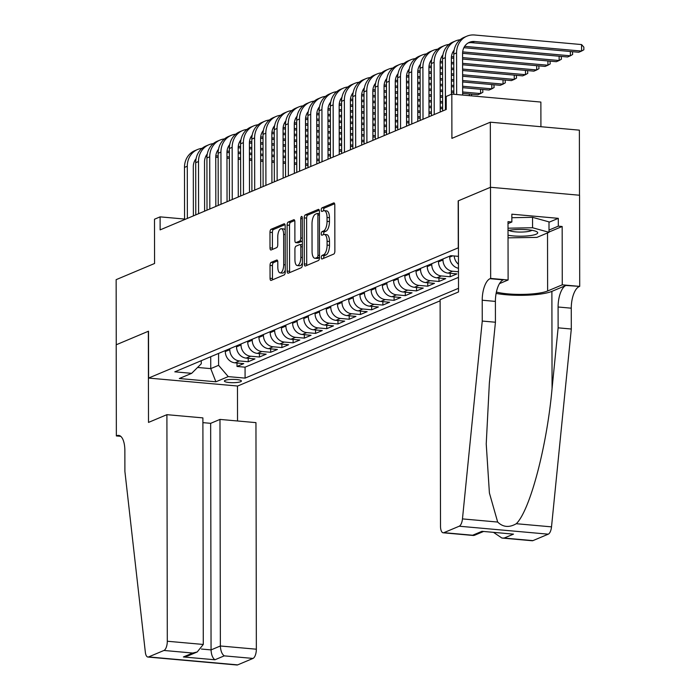 <?xml version="1.0" encoding="UTF-8"?>
<svg xmlns="http://www.w3.org/2000/svg" width="700" height="700" viewBox="0 0 700 700"><rect width="100%" height="100%" fill="white"/><g stroke="black" fill="none" stroke-linecap="round" stroke-linejoin="round"><path stroke-width="1.05" d="M321.3 257.512A1.829 0.752 -84.9 0 0 321.912 259.009A1.829 0.752 -84.9 0 0 322.07 258.983L333.777 254.056A2.607 1.085 -84.9 0 0 334.871 251.037L334.793 205.021A2.607 1.085 -84.9 0 0 333.926 202.886A2.607 1.085 -84.9 0 0 333.69 202.93L321.983 207.856A1.829 0.752 -84.9 0 0 321.213 209.965A1.829 0.752 -84.9 0 0 321.825 211.461A1.829 0.752 -84.9 0 0 321.991 211.435L323.505 210.796A8.339 3.456 -84.9 0 1 324.266 210.665A8.339 3.456 -84.9 0 1 327.04 217.49L327.049 221.322A8.339 3.456 -84.9 0 1 323.54 230.991L322.026 231.63A1.829 0.752 -84.9 0 0 321.256 233.739A1.829 0.752 -84.9 0 0 321.869 235.235A1.829 0.752 -84.9 0 0 322.035 235.209L323.549 234.57A8.339 3.456 -84.9 0 1 324.301 234.439A8.339 3.456 -84.9 0 1 327.084 241.264L327.092 245.096A8.339 3.456 -84.9 0 1 323.584 254.765L322.07 255.404A1.829 0.752 -84.9 0 0 321.3 257.512M324.301 234.439L326.707 234.657A8.339 3.456 -84.9 0 1 329.49 241.483L329.499 245.315A8.339 3.456 -84.9 0 1 325.99 254.975L324.476 255.614A1.829 0.752 -84.9 0 0 323.706 257.731A1.829 0.752 -84.9 0 0 323.75 258.274M334.626 203.761L324.389 208.066A1.829 0.752 -84.9 0 0 323.627 210.184A1.829 0.752 -84.9 0 0 323.662 210.735M324.266 210.665L326.672 210.884A8.339 3.456 -84.9 0 1 329.446 217.709L329.455 221.541A8.339 3.456 -84.9 0 1 325.946 231.201L324.433 231.84A1.829 0.752 -84.9 0 0 323.662 233.957A1.829 0.752 -84.9 0 0 323.706 234.509M240.599 381.719A8.496 1.662 179.9 0 0 241.395 381.019A8.496 1.662 179.9 0 0 234.736 379.409A8.496 1.662 179.9 0 0 225.199 380.345A8.496 1.662 179.9 0 0 224.402 381.045A8.496 1.662 179.9 0 0 231.061 382.655A8.496 1.662 179.9 0 0 240.599 381.719M271.136 262.377A2.607 1.085 -84.9 0 0 270.034 265.396L270.06 278.311A2.607 1.085 -84.9 0 0 270.926 280.446A2.607 1.085 -84.9 0 0 271.162 280.402L284.156 274.934A2.607 1.085 -84.9 0 0 285.259 271.915L285.18 225.899A2.607 1.085 -84.9 0 0 284.305 223.773A2.607 1.085 -84.9 0 0 284.069 223.808L271.075 229.276A2.607 1.085 -84.9 0 0 269.981 232.295L270.007 247.888A2.607 1.085 -84.9 0 0 270.874 250.023A2.607 1.085 -84.9 0 0 271.11 249.979L276.675 247.642A2.607 1.085 -84.9 0 0 277.769 244.624L277.76 236.889A6.974 2.887 -84.9 0 1 281.321 228.707A6.974 2.887 -84.9 0 1 283.649 234.412L283.701 264.705A6.974 2.887 -84.9 0 1 280.131 272.886A6.974 2.887 -84.9 0 1 277.812 267.181L277.804 262.132A2.607 1.085 -84.9 0 0 276.929 259.998A2.607 1.085 -84.9 0 0 276.692 260.041L271.136 262.377L273.543 262.596A2.607 1.085 -84.9 0 0 272.44 265.615L272.466 278.521A2.607 1.085 -84.9 0 0 272.632 279.79M458.273 247.756L458.185 200.874L490.446 187.303L490.332 122.194L451.903 138.364L451.824 94.098L446.215 96.451L446.241 109.48L160.125 229.88L160.099 216.86L154.49 219.222L154.569 263.489L116.139 279.659L116.253 344.767L148.514 331.196L148.593 378.07L458.439 247.765M304.308 263.891A2.607 1.085 -84.9 0 0 305.183 266.026A2.607 1.085 -84.9 0 0 305.419 265.991L318.412 260.523A2.607 1.085 -84.9 0 0 319.506 257.504L319.428 211.487A2.607 1.085 -84.9 0 0 318.561 209.352A2.607 1.085 -84.9 0 0 318.325 209.396L305.322 214.865A2.607 1.085 -84.9 0 0 304.229 217.884L304.308 263.891L306.714 264.11A2.607 1.085 -84.9 0 0 306.88 265.37M301.289 267.724L288.286 273.192A2.607 1.085 -84.9 0 1 288.05 273.236A2.607 1.085 -84.9 0 1 287.184 271.101L287.105 225.094A2.607 1.085 -84.9 0 1 288.199 222.066L293.764 219.73A2.607 1.085 -84.9 0 1 294 219.686A2.607 1.085 -84.9 0 1 294.866 221.821L294.901 240.485A2.607 1.085 -84.9 0 0 295.767 242.62A2.607 1.085 -84.9 0 0 296.004 242.576L299.696 241.027A2.607 1.085 -84.9 0 0 300.79 238L300.764 218.575A1.829 0.752 -84.9 0 1 301.691 216.431A1.829 0.752 -84.9 0 1 302.304 217.928L302.382 264.705A2.607 1.085 -84.9 0 1 301.289 267.724M490.332 122.194L579.381 130.156L579.495 195.239M237.002 363.02L237.002 366.45L243.74 363.624L234.955 362.836L239.444 360.946A10.623 9.441 -112.8 0 1 229.793 349.668L229.793 348.688M248.22 358.295L248.229 361.734L254.957 358.899L246.172 358.111L250.661 356.221A10.623 9.441 -112.8 0 1 241.019 344.942L241.01 343.971M259.438 353.57L259.446 357.009L266.175 354.174L257.39 353.395L261.879 351.505A10.623 9.441 -112.8 0 1 252.236 340.226L252.236 339.246M270.664 348.854L270.664 352.284L277.401 349.457L268.616 348.67L273.105 346.78A10.623 9.441 -112.8 0 1 263.454 335.501L263.454 334.521M281.881 344.129L281.89 347.567L288.619 344.733L279.834 343.945L284.322 342.055A10.623 9.441 -112.8 0 1 274.68 330.785L274.671 329.805M293.099 339.412L293.108 342.842L299.836 340.007L291.051 339.229L295.54 337.339A10.623 9.441 -112.8 0 1 285.898 326.06L285.898 325.08M304.316 334.688L304.325 338.126L311.062 335.291L302.277 334.504L306.757 332.614A10.623 9.441 -112.8 0 1 297.115 321.335L297.115 320.364M315.543 329.963L315.543 333.401L322.28 330.566L313.495 329.779L317.984 327.898A10.623 9.441 -112.8 0 1 308.332 316.619L308.332 315.639M326.76 325.246L326.769 328.676L333.498 325.85L324.713 325.062L329.201 323.172A10.623 9.441 -112.8 0 1 319.559 311.894L319.559 310.914M337.977 320.521L337.986 323.96L344.715 321.125L335.93 320.338L340.419 318.447A10.623 9.441 -112.8 0 1 330.776 307.169L330.776 306.197M349.204 315.805L349.204 319.235L355.941 316.4L347.156 315.621L351.645 313.731A10.623 9.441 -112.8 0 1 341.994 302.453L341.994 301.473M360.421 311.08L360.43 314.519L367.159 311.684L358.374 310.896L362.863 309.006A10.623 9.441 -112.8 0 1 353.22 297.727L353.22 296.748M371.639 306.355L371.648 309.794L378.376 306.959L369.591 306.171L374.08 304.29A10.623 9.441 -112.8 0 1 364.438 293.011L364.438 292.031M382.865 301.639L382.865 305.069L389.602 302.243L380.817 301.455L385.306 299.565A10.623 9.441 -112.8 0 1 375.655 288.286L375.655 287.306M394.082 296.914L394.091 300.352L400.82 297.517L392.035 296.73L396.524 294.84A10.623 9.441 -112.8 0 1 386.881 283.561L386.873 282.59M405.3 292.189L405.309 295.627L412.037 292.793L403.252 292.014L407.741 290.124A10.623 9.441 -112.8 0 1 398.099 278.845L398.099 277.865M416.526 287.473L416.526 290.902L423.264 288.076L414.479 287.289L418.967 285.399A10.623 9.441 -112.8 0 1 409.316 274.12L409.316 273.14M427.744 282.748L427.752 286.186L434.481 283.351L425.696 282.564L430.185 280.674A10.623 9.441 -112.8 0 1 420.543 269.404L420.534 268.424M438.961 278.031L438.97 281.461L445.699 278.626L436.914 277.848L441.402 275.957A10.623 9.441 -112.8 0 1 431.76 264.679L431.76 263.699M450.179 273.306L450.188 276.745L456.925 273.91L448.14 273.123L452.62 271.233A10.623 9.441 -112.8 0 1 442.977 259.954L442.977 258.974M234.955 362.836A10.623 9.441 67.2 0 1 225.304 351.558L225.304 350.578M246.172 358.111A10.623 9.441 67.2 0 1 236.53 346.832L236.53 345.852M257.39 353.395A10.623 9.441 67.2 0 1 247.748 342.116L247.748 341.136M268.616 348.67A10.623 9.441 67.2 0 1 258.965 337.391L258.965 336.411M279.834 343.945A10.623 9.441 67.2 0 1 270.191 332.666L270.183 331.695M291.051 339.229A10.623 9.441 67.2 0 1 281.409 327.95L281.409 326.97M302.277 334.504A10.623 9.441 67.2 0 1 292.626 323.225L292.626 322.245M313.495 329.779A10.623 9.441 67.2 0 1 303.852 318.509L303.844 317.529M324.713 325.062A10.623 9.441 67.2 0 1 315.07 313.784L315.07 312.804M335.93 320.338A10.623 9.441 67.2 0 1 326.287 309.059L326.287 308.079M347.156 315.621A10.623 9.441 67.2 0 1 337.505 304.342L337.505 303.363M358.374 310.896A10.623 9.441 67.2 0 1 348.731 299.618L348.731 298.637M369.591 306.171A10.623 9.441 67.2 0 1 359.949 294.892L359.949 293.921M380.817 301.455A10.623 9.441 67.2 0 1 371.166 290.176L371.166 289.196M392.035 296.73A10.623 9.441 67.2 0 1 382.392 285.451L382.392 284.471M403.252 292.014A10.623 9.441 67.2 0 1 393.61 280.735L393.61 279.755M414.479 287.289A10.623 9.441 67.2 0 1 404.828 276.01L404.828 275.03M425.696 282.564A10.623 9.441 67.2 0 1 416.054 271.285L416.045 270.314M436.914 277.848A10.623 9.441 67.2 0 1 427.271 266.569L427.271 265.589M448.14 273.123A10.623 9.441 67.2 0 1 438.489 261.844L438.489 260.864M458.474 268.275A10.623 9.441 67.2 0 1 449.715 257.127L449.706 256.148M440.116 300.825L237.641 386.033L148.593 378.07M237.002 366.45L245.07 367.176L245.088 378.114L458.509 288.304M245.088 378.114L228.235 376.609L215.898 381.797L179.314 378.525L191.66 373.336L174.808 371.831L450.826 255.675L458.456 256.358M458.483 271.757L452.62 271.233M450.188 276.745L441.402 275.957M438.97 281.461L430.185 280.674M427.752 286.186L418.967 285.399M416.526 290.902L407.741 290.124M405.309 295.627L396.524 294.84M394.091 300.352L385.306 299.565M382.865 305.069L374.08 304.29M371.648 309.794L362.863 309.006M360.43 314.519L351.645 313.731M349.204 319.235L340.419 318.447M337.986 323.96L329.201 323.172M326.769 328.676L317.984 327.898M315.543 333.401L306.757 332.614M304.325 338.126L295.54 337.339M293.108 342.842L284.322 342.055M281.89 347.567L273.105 346.78M270.664 352.284L261.879 351.505M259.446 357.009L250.661 356.221M248.229 361.734L239.444 360.946M245.07 367.176L458.491 277.358M210.718 356.72L210.744 368.629L218.593 365.33L218.575 353.412M540.916 126.718L540.872 102.06L451.824 94.098M184.572 219.048L160.099 216.86M197.566 367.456L210.744 368.629L215.898 381.797M201.259 360.692L201.268 363.781L191.66 373.336M458.465 264.259A10.623 9.441 -112.8 0 1 454.221 255.981M218.593 365.33L228.235 376.609M319.261 210.227L307.738 215.075A2.607 1.085 -84.9 0 0 306.635 218.102L306.714 264.11M317.196 257.451A1.829 0.752 -84.9 0 0 317.966 255.334L317.887 214.944A1.829 0.752 -84.9 0 0 317.284 213.456A1.829 0.752 -84.9 0 0 317.118 213.482L315.516 214.156A8.339 3.456 -84.9 0 0 312.007 223.816L312.06 251.422A8.339 3.456 -84.9 0 0 314.842 258.248A8.339 3.456 -84.9 0 0 315.595 258.125L317.196 257.451L319.506 257.661M314.842 258.248L317.249 258.466A8.339 3.456 -84.9 0 0 318.001 258.335L315.595 258.125M319.506 257.705L318.001 258.335M294.709 220.561L290.605 222.285A2.607 1.085 -84.9 0 0 289.511 225.304L289.59 271.32A2.607 1.085 -84.9 0 0 289.756 272.58M297.955 242.751A2.607 1.085 -84.9 0 0 298.174 242.83A2.607 1.085 -84.9 0 0 298.41 242.795L302.102 241.237A2.607 1.085 -84.9 0 0 302.339 241.08M294.936 259.849A6.974 2.887 -84.9 0 0 297.264 265.554A6.974 2.887 -84.9 0 0 300.825 257.364L300.808 246.697A2.607 1.085 -84.9 0 0 299.941 244.562A2.607 1.085 -84.9 0 0 299.705 244.606L296.012 246.155A2.607 1.085 -84.9 0 0 294.919 249.174L294.936 259.849M297.264 265.554L299.67 265.764A6.974 2.887 -84.9 0 0 302.382 262.78M299.941 244.562L302.348 244.781A2.607 1.085 -84.9 0 0 302.111 244.816M277.637 260.873L273.543 262.596M280.131 272.886L282.537 273.105A6.974 2.887 -84.9 0 0 285.25 270.113M285.18 230.151A6.974 2.887 -84.9 0 0 283.727 228.918L281.321 228.707M285.014 224.639L273.481 229.495A2.607 1.085 -84.9 0 0 272.387 232.514L272.414 248.106A2.607 1.085 -84.9 0 0 272.571 249.366M468.108 42.989A13.274 11.804 -112.8 0 1 471.791 42.691L578.769 52.255L581.577 51.074L581.569 44.564L474.582 35A19.915 17.701 67.2 0 0 466.891 36.172A19.915 17.701 67.2 0 0 456.566 52.92L456.645 94.526M466.891 36.172L464.091 37.354A19.915 17.701 67.2 0 0 453.766 54.101L453.836 94.272M462.656 95.06L462.586 53.454A13.274 11.804 -112.8 0 1 469.472 42.297A13.274 11.804 -112.8 0 1 474.6 41.51L581.577 51.074L583.861 49.761L583.852 47.154L581.569 44.564M508.034 235.2A17.264 3.369 179.9 0 0 530.346 235.585A17.264 3.369 179.9 0 0 536.646 231.648A17.264 3.369 179.9 0 0 510.545 230.09A17.264 3.369 179.9 0 0 508.025 230.519M508.979 230.335A11.812 2.31 179.9 0 0 527.222 231.639A11.812 2.31 179.9 0 0 531.904 230.3M511.849 217.709L532.543 217.324L548.992 221.883L549.01 232.304L536.891 237.396L508.034 237.851M508.016 228.2L532.56 227.745L549.01 232.304M532.543 217.324L532.56 227.745M482.256 321.055L495.434 322.236L489.37 382.9L486.229 443.914L489.405 493.01L497.674 522.051C503.029 527.249 509.241 527.809 516.303 523.714C530.014 510.396 546.901 446.547 552.064 388.509L558.128 327.836L558.093 307.002A18.585 7.709 95.1 0 1 565.915 285.469L579.714 286.387L579.556 195.239L490.499 187.276L458.36 200.804L458.517 291.953L440.116 299.696L440.51 526.269A7.962 3.307 -84.9 0 0 443.17 532.788A7.962 3.307 -84.9 0 0 443.887 532.665L459.209 526.216A7.962 3.307 -84.9 0 0 462.464 518.901L482.256 321.055L482.221 300.221A18.585 7.709 95.1 0 1 490.044 278.688L490.665 278.425L490.499 187.276M558.128 327.836L571.305 329.017L571.27 308.184A18.585 7.709 95.1 0 1 579.093 286.65M490.044 278.688L503.221 279.869A18.585 7.709 95.1 0 0 495.399 301.402L495.434 322.236M443.887 532.665L472.649 535.238L481.968 531.317L513.494 534.135L504.175 538.055L532.936 540.628L548.258 534.179L459.209 526.216M516.303 523.714L551.512 526.864L571.305 329.017M490.665 278.425L508.113 279.991L508.008 221.655L511.858 221.996L508.016 223.615M548.992 222.25L558.294 218.339L511.849 214.183L511.858 221.996M558.294 218.339L558.311 226.152L562.161 226.494L562.266 284.83L579.714 286.387M496.387 292.049A29.873 5.836 179.9 0 0 547.619 290.99L562.266 284.83M508.113 279.991L499.502 283.614M496.116 293.396A34.589 6.755 179.9 0 0 551.889 291.375L565.915 285.469M551.512 526.864A7.962 3.307 95.1 0 1 548.258 534.179M532.936 540.628A7.962 3.307 95.1 0 1 532.219 540.75L501.909 538.038L493.798 532.56M562.161 226.494L549.01 232.032M549.001 230.064L558.311 226.152M472.649 535.238L474.294 535.369L483.21 531.615M481.968 531.317L513.494 534.135M504.175 538.055L501.909 538.038M166.906 414.671L167.3 641.244L203.28 644.455L202.886 417.891L166.906 414.671L148.505 422.415L148.339 331.266L116.2 344.794L116.357 435.942L120.75 436.336M202.895 422.642L210.656 423.334L219.975 419.414L255.955 422.634L256.349 649.206A7.962 3.307 95.1 0 1 252.998 658.429L237.676 664.878A7.962 3.307 95.1 0 1 236.959 665L147.91 657.038A7.962 3.307 -84.9 0 1 145.355 652.347L124.898 471.441L124.862 450.608A18.585 7.709 -84.9 0 0 118.659 435.4A18.585 7.709 -84.9 0 0 116.97 435.68L116.357 435.942M252.998 658.429L224.236 655.865L214.926 659.776L183.391 656.959L192.71 653.039L163.949 650.466L148.627 656.915L237.676 664.878M237.475 386.015L237.536 420.989M219.975 419.414L220.369 645.986L256.349 649.206M147.91 657.038A7.962 3.307 -84.9 0 0 148.627 656.915M163.949 650.466A7.962 3.307 -84.9 0 0 167.3 641.244M210.656 423.334L211.059 649.906L220.369 645.986C220.623 650.825 221.909 654.124 224.236 655.865M214.926 659.776C212.599 658.044 211.304 654.745 211.059 649.906L201.407 649.04M183.391 656.959L187.906 655.891L197.216 651.971L203.28 644.455M192.71 653.039L197.216 651.971M460.145 39.751A19.915 17.701 67.2 0 0 455.674 40.898A19.915 17.701 67.2 0 0 445.349 57.636L445.436 109.812M455.674 40.898L452.865 42.079A19.915 17.701 67.2 0 0 442.54 58.817L442.636 110.994M451.43 94.264L451.369 58.179A13.274 11.804 -112.8 0 1 454.151 50.076M463.864 47.705L567.551 56.98L570.36 55.799L570.351 51.502M464.642 46.349L570.36 55.799L572.644 54.477L572.477 51.695M448.919 44.468A19.915 17.701 67.2 0 0 444.456 45.623A19.915 17.701 67.2 0 0 434.131 62.361L434.219 114.538M444.456 45.623L441.648 46.795A19.915 17.701 67.2 0 0 431.322 63.543L431.41 115.719M440.23 112.009L440.142 62.895A13.274 11.804 -112.8 0 1 442.934 54.801M452.646 52.43L453.819 52.535M462.586 53.314L556.334 61.696L559.134 60.524L559.125 56.228M453.416 51.065L453.976 51.117M462.674 51.896L559.134 60.524L561.418 59.203L561.26 56.411M437.701 49.192A19.915 17.701 67.2 0 0 433.23 50.339A19.915 17.701 67.2 0 0 422.905 67.086L423.001 119.254M433.23 50.339L430.43 51.52A19.915 17.701 67.2 0 0 420.105 68.267L420.192 120.435M429.012 116.725L428.925 67.62A13.274 11.804 -112.8 0 1 431.707 59.526M441.42 57.146L442.601 57.251M451.369 58.039L453.775 58.258M462.595 59.045L545.108 66.421L547.916 65.24L547.907 60.944M442.199 55.79L442.75 55.834M451.448 56.613L453.766 56.822M462.595 57.61L547.916 65.24L550.2 63.919L550.034 61.136M426.484 53.909A19.915 17.701 67.2 0 0 422.012 55.064A19.915 17.701 67.2 0 0 411.688 71.803L411.775 123.979M422.012 55.064L419.213 56.245A19.915 17.701 67.2 0 0 408.879 72.984L408.975 125.16M417.786 121.45L417.707 72.345A13.274 11.804 -112.8 0 1 420.49 64.243M430.203 61.871L431.375 61.976M440.142 62.764L442.549 62.974M451.377 63.761L453.784 63.98M462.604 64.767L533.89 71.146L536.699 69.965L536.69 65.669M430.981 60.506L431.533 60.559M440.23 61.337L442.549 61.547M451.369 62.335L453.775 62.545M462.604 63.341L536.699 69.965L538.983 68.644L538.816 65.861M415.266 58.634A19.915 17.701 67.2 0 0 410.795 59.78A19.915 17.701 67.2 0 0 400.47 76.527L400.558 128.704M410.795 59.78L407.986 60.961A19.915 17.701 67.2 0 0 397.661 77.709L397.757 129.876M406.569 126.166L406.481 77.061A13.274 11.804 -112.8 0 1 409.273 68.968M418.985 66.596L420.158 66.701M428.925 67.48L431.331 67.699M440.151 68.486L442.558 68.705M451.386 69.493L453.793 69.703M462.613 70.499L522.673 75.862L525.472 74.681L525.472 70.394M419.755 65.231L420.315 65.284M429.012 66.062L431.331 66.264M440.151 67.051L442.558 67.27M451.386 68.058L453.793 68.276M462.613 69.064L525.472 74.681L527.756 73.369L527.599 70.578M404.04 63.359A19.915 17.701 67.2 0 0 399.578 64.505A19.915 17.701 67.2 0 0 389.244 81.244L389.34 133.42M399.578 64.505L396.769 65.686A19.915 17.701 67.2 0 0 386.444 82.425L386.531 134.601M395.351 130.891L395.264 81.786A13.274 11.804 -112.8 0 1 398.046 73.684M407.767 71.312L408.94 71.418M417.707 72.205L420.114 72.424M428.934 73.211L431.34 73.421M440.169 74.209L442.575 74.428M451.395 75.215L453.801 75.434M462.621 76.221L511.455 80.587L514.255 79.406L514.246 75.11M408.537 69.956L409.089 70M417.786 70.779L420.105 70.989M428.934 71.776L431.34 71.995M440.16 72.782L442.566 72.993M451.395 73.789L453.801 73.999M462.621 74.786L514.255 79.406L516.539 78.085L516.372 75.303M392.822 68.075A19.915 17.701 67.2 0 0 388.351 69.23A19.915 17.701 67.2 0 0 378.026 85.969L378.123 138.145M388.351 69.23L385.551 70.411A19.915 17.701 67.2 0 0 375.226 87.15L375.314 139.326M384.134 135.616L384.046 86.511A13.274 11.804 -112.8 0 1 386.829 78.409M396.541 76.038L397.723 76.142M406.481 76.93L408.887 77.14M417.716 77.928L420.123 78.146M428.942 78.934L431.349 79.152M440.178 79.94L442.584 80.15M451.404 80.946L453.81 81.156M462.639 81.944L500.229 85.312L503.037 84.131L503.029 79.835M397.32 74.672L397.871 74.725M406.569 75.504L408.887 75.714M417.716 76.501L420.114 76.711M428.942 77.499L431.349 77.718M440.169 78.505L442.575 78.724M451.404 79.511L453.81 79.73M462.63 80.517L503.037 84.131L505.321 82.81L505.155 80.027M381.605 72.8A19.915 17.701 67.2 0 0 377.134 73.946A19.915 17.701 67.2 0 0 366.809 90.694L366.896 142.861M377.134 73.946L374.325 75.127A19.915 17.701 67.2 0 0 364 91.875L364.096 144.043M372.908 140.332L372.82 91.228A13.274 11.804 -112.8 0 1 375.611 83.134M385.324 80.763L386.496 80.868M395.264 81.646L397.67 81.865M406.49 82.652L408.896 82.871M417.725 83.659L420.131 83.869M428.951 84.656L431.358 84.875M440.186 85.663L442.592 85.881M451.412 86.669L453.819 86.888M462.648 87.675L489.011 90.029L491.811 88.848L491.811 84.551M386.094 79.397L386.654 79.45M395.351 80.22L397.67 80.43M406.49 81.218L408.896 81.436M417.725 82.224L420.131 82.442M428.951 83.23L431.358 83.44M440.186 84.236L442.592 84.446M451.412 85.234L453.819 85.453M462.639 86.24L491.811 88.848L494.095 87.526L493.938 84.744M370.379 77.525A19.915 17.701 67.2 0 0 365.916 78.671A19.915 17.701 67.2 0 0 355.591 95.41L355.679 147.586M365.916 78.671L363.108 79.853A19.915 17.701 67.2 0 0 352.783 96.591L352.87 148.768M361.69 145.058L361.602 95.953A13.274 11.804 -112.8 0 1 364.385 87.85M374.106 85.479L375.279 85.584M384.046 86.371L386.453 86.581M395.273 87.377L397.679 87.587M406.507 88.375L408.914 88.594M417.734 89.381L420.14 89.6M428.969 90.388L431.366 90.598M440.195 91.394L442.601 91.604M451.421 92.391L453.827 92.61M462.656 93.397L477.794 94.754L480.594 93.572L480.585 89.276M374.876 84.123L375.428 84.166M384.125 84.945L386.444 85.155M395.273 85.942L397.679 86.161M406.499 86.949L408.905 87.159M417.734 87.946L420.14 88.165M428.96 88.953L431.366 89.171M440.195 89.959L442.601 90.178M451.421 90.965L453.827 91.175M462.656 91.971L480.594 93.572L482.877 92.251L482.711 89.469M359.161 82.241A19.915 17.701 67.2 0 0 354.69 83.396A19.915 17.701 67.2 0 0 344.365 100.135L344.461 152.311M354.69 83.396L351.89 84.569A19.915 17.701 67.2 0 0 341.565 101.316L341.652 153.492M350.473 149.782L350.385 100.669A13.274 11.804 -112.8 0 1 353.168 92.575M362.88 90.204L364.061 90.309M372.829 91.087L375.226 91.306M384.055 92.094L386.461 92.312M395.281 93.1L397.688 93.319M406.516 94.106L408.922 94.316M417.743 95.104L420.149 95.322M428.977 96.11L431.384 96.329M440.204 97.116L442.61 97.335M363.659 88.839L364.21 88.891M372.908 89.67L375.226 89.871M384.055 90.668L386.461 90.877M395.281 91.665L397.688 91.884M406.507 92.671L408.914 92.89M417.743 93.678L420.149 93.888M428.969 94.684L431.375 94.894M440.204 95.681L442.61 95.9M471.494 94.185L471.66 95.865M469.367 95.664L469.367 94.001M347.944 86.966A19.915 17.701 67.2 0 0 343.473 88.112A19.915 17.701 67.2 0 0 333.148 104.86L333.235 157.028M343.473 88.112L340.664 89.294A19.915 17.701 67.2 0 0 330.339 106.032L330.435 158.209M339.246 154.499L339.168 105.394A13.274 11.804 -112.8 0 1 341.95 97.3M351.662 94.92L352.835 95.025M361.602 95.812L364.009 96.031M372.838 96.819L375.244 97.029M384.064 97.825L386.47 98.035M395.29 98.822L397.696 99.041M406.525 99.829L408.931 100.047M417.751 100.835L420.158 101.045M428.986 101.841L431.392 102.051M440.213 102.839L442.619 103.058M352.441 93.564L352.993 93.608M361.69 94.386L364.009 94.596M372.829 95.384L375.235 95.603M384.064 96.39L386.47 96.609M395.29 97.396L397.696 97.606M406.525 98.394L408.931 98.612M417.751 99.4L420.158 99.619M428.986 100.406L431.384 100.625M440.213 101.413L442.619 101.623M336.717 91.683A19.915 17.701 67.2 0 0 332.255 92.837A19.915 17.701 67.2 0 0 321.93 109.576L322.017 161.752M332.255 92.837L329.446 94.019A19.915 17.701 67.2 0 0 319.121 110.757L319.209 162.934M328.029 159.224L327.941 110.119A13.274 11.804 -112.8 0 1 330.724 102.016M340.445 99.645L341.618 99.75M350.385 100.538L352.791 100.748M361.611 101.535L364.017 101.754M372.846 102.541L375.252 102.76M384.072 103.547L386.479 103.766M395.308 104.554L397.714 104.764M406.534 105.551L408.94 105.77M417.769 106.558L420.166 106.776M428.995 107.564L431.401 107.782M440.221 108.57L442.627 108.78M341.215 98.28L341.775 98.332M350.473 99.111L352.783 99.321M361.611 100.109L364.017 100.319M372.838 101.115L375.244 101.325M384.072 102.112L386.479 102.331M395.299 103.119L397.705 103.337M406.534 104.125L408.94 104.335M417.76 105.131L420.166 105.341M428.995 106.129L431.401 106.348M440.221 107.135L442.627 107.354M325.5 96.407A19.915 17.701 67.2 0 0 321.029 97.554A19.915 17.701 67.2 0 0 310.704 114.301L310.8 166.469M321.029 97.554L318.229 98.735A19.915 17.701 67.2 0 0 307.904 115.482L307.991 167.65M316.811 163.94L316.724 114.835A13.274 11.804 -112.8 0 1 319.506 106.741M329.219 104.37L330.4 104.475M339.168 105.254L341.565 105.473M350.394 106.26L352.8 106.479M361.62 107.266L364.026 107.476M372.855 108.272L375.261 108.483M384.081 109.27L386.488 109.489M395.316 110.276L397.723 110.495M406.543 111.282L408.949 111.493M417.777 112.289L420.184 112.499M429.004 113.286L431.41 113.505M329.998 103.005L330.549 103.058M339.246 103.836L341.565 104.038M350.394 104.825L352.8 105.044M361.62 105.831L364.026 106.05M372.855 106.837L375.261 107.056M384.081 107.844L386.488 108.054M395.308 108.841L397.714 109.06M406.543 109.848L408.949 110.066M417.769 110.854L420.175 111.072M429.004 111.86L431.41 112.07M314.283 101.132A19.915 17.701 67.2 0 0 309.811 102.279A19.915 17.701 67.2 0 0 299.486 119.018L299.574 171.194M309.811 102.279L307.002 103.46A19.915 17.701 67.2 0 0 296.678 120.199L296.774 172.375M305.585 168.665L305.506 119.56A13.274 11.804 -112.8 0 1 308.289 111.457M318.001 109.086L319.174 109.191M327.941 109.979L330.348 110.189M339.176 110.985L341.582 111.195M350.402 111.983L352.809 112.201M361.637 112.989L364.035 113.207M372.864 113.995L375.27 114.214M384.09 115.001L386.496 115.211M395.325 115.999L397.731 116.218M406.551 117.005L408.957 117.224M417.786 118.011L420.192 118.23M318.78 107.73L319.331 107.774M328.029 108.553L330.348 108.763M339.168 109.55L341.574 109.769M350.402 110.556L352.809 110.766M361.629 111.562L364.035 111.772M372.864 112.56L375.27 112.779M384.09 113.566L386.496 113.785M395.325 114.572L397.731 114.782M406.551 115.579L408.957 115.789M417.786 116.576L420.184 116.795M303.056 105.849A19.915 17.701 67.2 0 0 298.594 107.004A19.915 17.701 67.2 0 0 288.269 123.742L288.356 175.919M298.594 107.004L295.785 108.185A19.915 17.701 67.2 0 0 285.46 124.924L285.547 177.1M294.368 173.39L294.28 124.285A13.274 11.804 -112.8 0 1 297.071 116.183M306.784 113.811L307.956 113.916M316.724 114.704L319.13 114.914M327.95 115.701L330.356 115.92M339.185 116.707L341.591 116.926M350.411 117.714L352.817 117.924M361.646 118.72L364.053 118.93M372.873 119.718L375.279 119.936M384.108 120.724L386.514 120.942M395.334 121.73L397.74 121.94M406.56 122.736L408.966 122.946M307.554 112.446L308.114 112.499M316.811 113.278L319.13 113.479M327.95 114.275L330.356 114.485M339.185 115.273L341.582 115.491M350.411 116.279L352.817 116.497M361.637 117.285L364.044 117.504M372.873 118.291L375.279 118.501M384.099 119.289L386.505 119.508M395.334 120.295L397.74 120.514M406.56 121.301L408.966 121.52M291.839 110.574A19.915 17.701 67.2 0 0 287.368 111.72A19.915 17.701 67.2 0 0 277.043 128.468L277.139 180.635M287.368 111.72L284.567 112.901A19.915 17.701 67.2 0 0 274.243 129.649L274.33 181.816M283.15 178.106L283.062 129.001A13.274 11.804 -112.8 0 1 285.845 120.907M295.558 118.536L296.739 118.641M305.506 119.42L307.912 119.639M316.733 120.426L319.139 120.636M327.959 121.433L330.365 121.643M339.194 122.43L341.6 122.649M350.42 123.436L352.826 123.655M361.655 124.442L364.061 124.661M372.881 125.449L375.287 125.659M384.116 126.446L386.523 126.665M395.342 127.453L397.749 127.671M296.336 117.171L296.887 117.224M305.585 117.994L307.904 118.204M316.733 118.991L319.139 119.21M327.959 119.997L330.365 120.216M339.194 121.004L341.6 121.214M350.42 122.01L352.826 122.22M361.655 123.008L364.053 123.226M372.881 124.014L375.287 124.232M384.108 125.02L386.514 125.23M395.342 126.026L397.749 126.236M280.621 115.29A19.915 17.701 67.2 0 0 276.15 116.445A19.915 17.701 67.2 0 0 265.825 133.184L265.912 185.36M276.15 116.445L273.35 117.626A19.915 17.701 67.2 0 0 263.016 134.365L263.113 186.541M271.924 182.831L271.845 133.726A13.274 11.804 -112.8 0 1 274.627 125.624M284.34 123.253L285.512 123.357M294.28 124.145L296.686 124.355M305.515 125.151L307.921 125.361M316.741 126.149L319.148 126.367M327.976 127.155L330.382 127.374M339.203 128.161L341.609 128.371M350.438 129.168L352.835 129.377M361.664 130.165L364.07 130.384M372.89 131.171L375.296 131.39M384.125 132.178L386.531 132.388M285.119 121.896L285.67 121.94M294.368 122.719L296.686 122.929M305.506 123.716L307.912 123.926M316.741 124.722L319.148 124.933M327.967 125.72L330.374 125.939M339.203 126.726L341.609 126.945M350.429 127.732L352.835 127.951M361.664 128.739L364.07 128.949M372.89 129.736L375.296 129.955M384.125 130.742L386.531 130.961M269.404 120.015A19.915 17.701 67.2 0 0 264.933 121.161A19.915 17.701 67.2 0 0 254.608 137.909L254.695 190.085M264.933 121.161L262.124 122.343A19.915 17.701 67.2 0 0 251.799 139.09L251.895 191.258M260.706 187.548L260.619 138.442A13.274 11.804 -112.8 0 1 263.41 130.349M273.123 127.977L274.295 128.082M283.062 128.861L285.469 129.08M294.289 129.867L296.695 130.086M305.524 130.874L307.93 131.084M316.75 131.88L319.156 132.09M327.985 132.877L330.391 133.096M339.211 133.884L341.618 134.102M350.446 134.89L352.852 135.109M361.672 135.896L364.079 136.106M372.908 136.894L375.314 137.112M273.892 126.612L274.453 126.665M283.15 127.444L285.469 127.645M294.289 128.441L296.695 128.651M305.524 129.439L307.93 129.657M316.75 130.445L319.156 130.664M327.976 131.451L330.382 131.661M339.211 132.457L341.618 132.668M350.438 133.455L352.844 133.674M361.672 134.461L364.079 134.68M372.899 135.468L375.305 135.678M258.178 124.74A19.915 17.701 67.2 0 0 253.715 125.886A19.915 17.701 67.2 0 0 243.381 142.634L243.477 194.801M253.715 125.886L250.906 127.067A19.915 17.701 67.2 0 0 240.581 143.806L240.669 195.982M249.489 192.273L249.401 143.168A13.274 11.804 -112.8 0 1 252.184 135.065M261.905 132.694L263.078 132.799M271.845 133.586L274.251 133.805M283.071 134.593L285.477 134.803M294.306 135.599L296.713 135.809M305.533 136.596L307.939 136.815M316.759 137.602L319.165 137.821M327.994 138.609L330.4 138.819M339.22 139.615L341.626 139.825M350.455 140.612L352.861 140.831M361.681 141.619L364.088 141.838M262.675 131.338L263.226 131.381M271.924 132.16L274.243 132.37M283.071 133.157L285.477 133.376M294.297 134.164L296.704 134.374M305.533 135.17L307.939 135.38M316.759 136.168L319.165 136.386M327.994 137.174L330.4 137.393M339.22 138.18L341.626 138.399M350.455 139.186L352.852 139.396M361.681 140.184L364.088 140.403M246.96 129.456A19.915 17.701 67.2 0 0 242.489 130.611A19.915 17.701 67.2 0 0 232.164 147.35L232.26 199.526M242.489 130.611L239.689 131.793A19.915 17.701 67.2 0 0 229.364 148.531L229.451 200.707M238.271 196.998L238.184 147.893A13.274 11.804 -112.8 0 1 240.966 139.79M250.679 137.419L251.86 137.524M260.619 138.311L263.025 138.521M271.854 139.309L274.26 139.528M283.08 140.315L285.486 140.534M294.315 141.321L296.721 141.531M305.541 142.327L307.947 142.537M316.776 143.325L319.183 143.544M328.002 144.331L330.409 144.55M339.238 145.338L341.635 145.556M350.464 146.344L352.87 146.554M251.457 136.054L252.009 136.106M260.706 136.885L263.025 137.095M271.854 137.883L274.251 138.093M283.08 138.889L285.486 139.099M294.306 139.886L296.713 140.105M305.541 140.893L307.947 141.111M316.767 141.899L319.174 142.109M328.002 142.905L330.409 143.115M339.229 143.903L341.635 144.121M350.464 144.909L352.87 145.127M235.743 134.181A19.915 17.701 67.2 0 0 231.271 135.327A19.915 17.701 67.2 0 0 220.946 152.075L221.034 204.242M231.271 135.327L228.463 136.509A19.915 17.701 67.2 0 0 218.138 153.256L218.234 205.424M227.045 201.714L226.957 152.609A13.274 11.804 -112.8 0 1 229.749 144.515M239.461 142.144L240.634 142.249M249.401 143.028L251.807 143.246M260.627 144.034L263.034 144.252M271.863 145.04L274.269 145.25M283.089 146.046L285.495 146.256M294.324 147.044L296.73 147.263M305.55 148.05L307.956 148.269M316.785 149.056L319.191 149.266M328.011 150.062L330.418 150.273M339.246 151.06L341.652 151.279M240.231 140.779L240.791 140.831M249.489 141.61L251.807 141.811M260.627 142.599L263.034 142.817M271.863 143.605L274.269 143.824M283.089 144.611L285.495 144.821M294.324 145.617L296.73 145.827M305.55 146.615L307.956 146.834M316.776 147.621L319.183 147.84M328.011 148.627L330.418 148.846M339.238 149.634L341.644 149.844M224.516 138.906A19.915 17.701 67.2 0 0 220.054 140.053A19.915 17.701 67.2 0 0 209.729 156.791L209.816 208.968M220.054 140.053L217.245 141.234A19.915 17.701 67.2 0 0 206.92 157.972L207.008 210.149M215.827 206.439L215.74 157.334A13.274 11.804 -112.8 0 1 218.523 149.231M228.244 146.86L229.416 146.965M238.184 147.752L240.59 147.963M249.41 148.759L251.816 148.969M260.645 149.756L263.051 149.975M271.871 150.763L274.277 150.981M283.106 151.769L285.504 151.979M294.332 152.775L296.739 152.985M305.559 153.773L307.965 153.991M316.794 154.779L319.2 154.998M328.02 155.785L330.426 156.004M229.014 145.504L229.565 145.548M238.263 146.326L240.581 146.536M249.41 147.324L251.816 147.543M260.636 148.33L263.043 148.54M271.871 149.336L274.277 149.546M283.098 150.334L285.504 150.553M294.332 151.34L296.739 151.559M305.559 152.346L307.965 152.556M316.794 153.352L319.2 153.562M328.02 154.35L330.426 154.569M213.299 143.623A19.915 17.701 67.2 0 0 208.827 144.778A19.915 17.701 67.2 0 0 198.502 161.516L198.599 213.692M208.827 144.778L206.028 145.95A19.915 17.701 67.2 0 0 195.702 162.697L195.79 214.874M204.61 211.164L204.523 162.05A13.274 11.804 -112.8 0 1 207.305 153.956M217.018 151.585L218.199 151.69M226.966 152.469L229.364 152.688M238.193 153.475L240.599 153.694M249.419 154.481L251.825 154.7M260.654 155.487L263.06 155.697M271.88 156.494L274.286 156.704M283.115 157.491L285.521 157.71M294.341 158.498L296.748 158.716M305.576 159.504L307.983 159.714M316.803 160.51L319.209 160.72M217.796 150.22L218.347 150.273M227.045 151.051L229.364 151.252M238.193 152.049L240.599 152.259M249.419 153.046L251.825 153.265M260.645 154.053L263.051 154.271M271.88 155.059L274.286 155.269M283.106 156.065L285.512 156.275M294.341 157.062L296.748 157.281M305.567 158.069L307.974 158.287M316.803 159.075L319.209 159.294M202.081 148.347A19.915 17.701 67.2 0 0 197.61 149.494A19.915 17.701 67.2 0 0 187.285 166.241L187.373 218.409M197.61 149.494L194.801 150.675A19.915 17.701 67.2 0 0 184.476 167.423L184.572 219.59M193.384 215.88L193.305 166.775A13.274 11.804 -112.8 0 1 196.088 158.681M205.8 156.301L206.972 156.406M215.74 157.194L218.146 157.412M226.975 158.2L229.381 158.41M238.201 159.206L240.608 159.416M249.428 160.204L251.834 160.423M260.662 161.21L263.069 161.429M271.889 162.216L274.295 162.426M283.124 163.222L285.53 163.433M294.35 164.22L296.756 164.439M305.585 165.226L307.991 165.445M206.579 154.945L207.13 154.989M215.827 155.768L218.146 155.977M226.966 156.765L229.373 156.984M238.201 157.771L240.608 157.99M249.428 158.778L251.834 158.987M260.662 159.784L263.069 159.994M271.889 160.781L274.295 161M283.124 161.787L285.521 162.006M294.35 162.794L296.756 163.004M305.576 163.8L307.983 164.01M225.304 351.558L229.793 349.668M236.53 346.832L241.019 344.942M247.748 342.116L252.236 340.226M258.965 337.391L263.454 335.501M270.191 332.666L274.68 330.785M281.409 327.95L285.898 326.06M292.626 323.225L297.115 321.335M303.852 318.509L308.332 316.619M315.07 313.784L319.559 311.894M326.287 309.059L330.776 307.169M337.505 304.342L341.994 302.453M348.731 299.618L353.22 297.727M359.949 294.892L364.438 293.011M371.166 290.176L375.655 288.286M382.392 285.451L386.881 283.561M393.61 280.735L398.099 278.845M404.828 276.01L409.316 274.12M416.054 271.285L420.543 269.404M427.271 266.569L431.76 264.679M438.489 261.844L442.977 259.954M449.715 257.127L452.742 255.85M325.99 254.975L323.584 254.765M329.499 245.315L327.092 245.096M329.49 241.483L327.084 241.264M324.433 231.84L322.026 231.63M325.946 231.201L323.54 230.991M329.455 221.541L327.049 221.322M329.446 217.709L327.04 217.49M324.389 208.066L321.983 207.856M334.145 202.974L333.69 202.93M324.476 255.614L322.07 255.404M306.635 218.102L304.229 217.884M307.738 215.075L305.322 214.865M318.789 209.44L318.325 209.396M319.506 255.474L317.966 255.334M319.436 215.084L317.887 214.944M319.436 213.692L317.441 213.509M289.59 271.32L287.184 271.101M289.511 225.304L287.105 225.094M290.605 222.285L288.199 222.066M294.227 219.774L293.764 219.73M298.41 242.795L296.004 242.576M302.102 241.237L299.696 241.027M302.339 238.14L300.79 238M302.304 218.715L300.764 218.575M302.374 257.504L300.825 257.364M302.348 246.829L300.808 246.697M277.156 260.085L276.692 260.041M285.241 264.836L283.701 264.705M285.189 234.553L283.649 234.412M272.414 248.106L270.007 247.888M272.387 232.514L269.981 232.295M273.481 229.495L271.075 229.276M284.533 223.851L284.069 223.808M272.466 278.521L270.06 278.311M272.44 265.615L270.034 265.396M456.566 52.92L453.766 54.101M474.6 41.51L471.791 42.691M558.093 307.002L571.27 308.184M495.399 301.402L482.221 300.221M462.464 518.901L497.674 522.051M552.064 388.509L551.889 291.375M547.523 232.925L547.619 290.99M120.269 435.977L116.97 435.68M445.349 57.636L442.54 58.817M434.131 62.361L431.322 63.543M422.905 67.086L420.105 68.267M411.688 71.803L408.879 72.984M400.47 76.527L397.661 77.709M389.244 81.244L386.444 82.425M378.026 85.969L375.226 87.15M366.809 90.694L364 91.875M355.591 95.41L352.783 96.591M344.365 100.135L341.565 101.316M333.148 104.86L330.339 106.032M321.93 109.576L319.121 110.757M310.704 114.301L307.904 115.482M299.486 119.018L296.678 120.199M288.269 123.742L285.46 124.924M277.043 128.468L274.243 129.649M265.825 133.184L263.016 134.365M254.608 137.909L251.799 139.09M243.381 142.634L240.581 143.806M232.164 147.35L229.364 148.531M220.946 152.075L218.138 153.256M209.729 156.791L206.92 157.972M198.502 161.516L195.702 162.697M187.285 166.241L184.476 167.423M319.436 213.649L317.284 213.456M298.174 242.83L295.767 242.62M443.17 532.788L473.48 535.5"/></g></svg>
